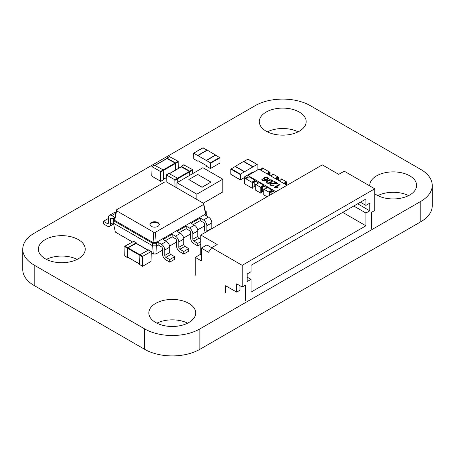 <?xml version="1.0" encoding="UTF-8"?>
<svg xmlns="http://www.w3.org/2000/svg" width="455" height="455" viewBox="0 0 455 455"><rect width="100%" height="100%" fill="white"/><g stroke="black" fill="none" stroke-linecap="round" stroke-linejoin="round"><path stroke-width="0.68" d="M22.75 249.181L22.75 269.593A39.056 22.545 0 0 0 34.188 285.535L144.65 349.309A39.056 22.545 0 0 0 199.881 349.309L420.812 221.761A39.056 22.545 0 0 0 432.25 205.819L432.25 185.407A39.056 22.545 0 0 0 420.812 169.465L310.35 105.691A39.056 22.545 0 0 0 255.118 105.691L34.188 233.239A39.056 22.545 0 0 0 22.75 249.181A39.056 22.545 0 0 0 34.188 265.129L144.65 328.902A39.056 22.545 0 0 0 199.881 328.902L420.812 201.355A39.056 22.545 0 0 0 432.25 185.407M77.185 259.39A23.433 13.525 0 0 0 46.421 259.39M45.238 258.747A23.433 13.525 0 0 0 70.77 261.682A23.433 13.525 0 0 0 85.233 249.181A23.433 13.525 0 0 0 61.806 235.656A23.433 13.525 0 0 0 38.374 249.181A23.433 13.525 0 0 0 45.238 258.747M298.116 131.836A23.433 13.525 0 0 0 267.347 131.836M266.164 131.199A23.433 13.525 0 0 0 291.7 134.128A23.433 13.525 0 0 0 306.164 121.633A23.433 13.525 0 0 0 282.731 108.102A23.433 13.525 0 0 0 259.299 121.633A23.433 13.525 0 0 0 266.164 131.199M408.579 195.61A23.433 13.525 0 0 0 377.815 195.61M374.761 193.756A23.433 13.525 0 0 0 376.626 194.973A23.433 13.525 0 0 0 402.163 197.908A23.433 13.525 0 0 0 416.626 185.407A23.433 13.525 0 0 0 393.194 171.882A23.433 13.525 0 0 0 369.767 185.407A23.433 13.525 0 0 0 369.784 185.93M187.653 323.164A23.433 13.525 0 0 0 156.884 323.164M155.701 322.527A23.433 13.525 0 0 0 181.232 325.456A23.433 13.525 0 0 0 195.701 312.96A23.433 13.525 0 0 0 172.269 299.43A23.433 13.525 0 0 0 148.836 312.96A23.433 13.525 0 0 0 155.701 322.527M210.591 168.555L210.432 162.799L193.597 153.153L193.756 158.909L197.732 161.207L197.953 160.695L206.234 165.478L206.456 166.246L210.432 168.538L219.822 163.118M215.624 155.212L220.044 157.76L219.981 163.135M197.953 155.593L207.338 150.173L215.624 155.104M206.234 160.376L215.624 154.956M202.924 147.875L207.275 150.207M257.109 170.227L257.103 164.488L240.422 174.117L240.422 179.862L244.403 177.564L244.619 176.796L252.906 172.013L253.122 172.53M243.584 161.531L247.935 159.199M235.235 166.422L243.516 161.491L252.906 166.911M244.619 171.694L235.235 166.274M240.206 179.731L231.038 174.441M230.816 174.31L230.816 169.084L235.235 166.53M178.4 168.407L178.121 161.303L169.453 156.611M175.636 169.999L175.363 162.896L166.968 158.05L169.726 156.452M166.689 158.585L166.968 158.05M175.414 170.13L175.141 163.021L166.911 158.59M160.723 181.295L151.777 176.13L152.055 166.655L160.45 171.507L160.723 181.295L163.487 179.702L163.208 169.908L154.541 165.222M163.487 179.702L160.643 181.471M192.761 173.577L192.482 169.59L183.814 164.903M189.997 175.169L189.724 171.188L181.329 166.337L184.087 164.744M181.05 166.877L181.329 166.337M189.775 175.3L189.502 171.313L181.272 166.883M177.848 182.188L177.569 178.201L168.902 173.514M175.084 186.903L174.811 179.793L166.416 174.948L169.175 173.355M166.138 181.96L166.416 174.948M136.42 243.408L136.147 242.868L127.753 247.719L124.988 246.121L124.715 255.909L127.554 257.684L128.077 257.479M133.662 241.434L124.988 246.121M127.753 247.719L127.554 257.684M136.204 243.414L127.974 247.844L127.696 257.126L139.628 264.145M142.466 266.294L139.628 264.52L142.665 266.277L151.06 261.426L151.253 251.461L142.665 256.324L127.974 247.844M139.628 264.52L139.901 254.732L148.575 250.045M142.387 266.118L142.665 256.324M263.695 180.538L262.979 180.328L262.609 179.793L262.916 179.333L262.228 178.986L261.739 179.816L262.41 180.607L264.338 181.027L267.125 180.066L268.587 178.519L267.853 177.535L266.778 177.177L264.4 177.621L263.621 178.599L264.253 179.509L266.232 179.844L263.695 180.538L266.232 179.844L264.253 179.509L263.621 178.599L264.4 177.621L266.778 177.177L267.853 177.535L268.575 178.644L267.125 180.066L264.338 181.027L262.41 180.607L261.739 179.816L262.228 178.986L262.916 179.333L262.609 179.816L262.979 180.328L263.695 180.538M266.3 177.632L267.335 177.848L267.637 178.747L266.01 179.503L264.952 179.253L264.531 178.65L265.1 177.985L266.3 177.632L265.1 177.985L264.531 178.65L264.952 179.253L266.01 179.503L267.637 178.747L267.335 177.848L266.3 177.632M272.681 180.954L271.061 182.495L269.366 183.251L267.915 183.428L266.078 182.529L266.493 181.3L269.314 179.753L272.033 179.947L272.681 180.954L271.061 182.495L269.366 183.251L266.647 183.058L266.078 182.529L266.493 181.3L269.314 179.753L272.033 179.947L272.681 180.954M268.285 182.944L270.395 182.108L271.823 180.936L271.498 180.254L270.321 180.072L268.291 180.897L266.863 182.068L267.193 182.751L268.285 182.944L270.395 182.108L271.823 180.936L271.498 180.254L270.321 180.072L268.291 180.897L266.863 182.068L267.193 182.751L268.285 182.944M279.415 184.315L280.064 184.69L275.94 187.073L278.016 187.369L277.391 187.727L274.126 187.375L279.415 184.315L280.064 184.69L275.94 187.073L278.016 187.369L277.391 187.727L274.126 187.375L279.415 184.315M276.321 183.246L273.734 181.755L274.354 181.391L277.84 183.405L271.186 184.002L270.81 184.537L271.265 185.1L273.353 185.088L273.95 185.509L272.3 185.868L270.714 185.401L269.934 184.468L271.288 183.325L276.321 183.246L273.734 181.755L274.354 181.391L277.84 183.405L271.186 184.002L270.81 184.537L271.265 185.1L273.353 185.088L273.95 185.509L272.3 185.868L270.714 185.401L269.934 184.468L270.532 183.61L272.357 183.2L276.321 183.246M275.901 191.669L247.935 175.522L247.935 176.796L248.487 177.114M255.113 180.942L255.113 180.305L249.039 176.796L246.28 178.394L245.177 177.757L244.619 178.076L252.349 182.535L252.349 188.273L252.906 187.955L252.906 182.216L255.113 180.942L258.616 182.961M263.587 185.833L263.587 185.196L259.168 182.643L256.404 184.241L255.852 183.922L255.3 184.241L260.823 187.426L260.823 193.17L261.375 192.846L261.375 187.107L263.587 185.833L267.079 187.852M271.135 194.421L271.135 191.885L269.843 192.636L269.843 195.167L269.843 191.999L272.05 190.719L274.797 192.306M247.935 175.522L258.98 169.146L286.946 185.293M266.078 182.529L266.038 181.937L266.078 182.529M262.671 191.464L262.671 187.005L261.38 187.75L261.375 192.209L262.671 191.464A2.076 1.2 180 0 1 263.763 191.134M252.906 187.318L254.208 186.584A2.076 1.2 180 0 1 255.3 186.249M271.135 191.885A2.076 1.2 180 0 1 274.604 192.414M262.671 187.005A2.076 1.2 180 0 1 264.935 186.743A2.076 1.2 180 0 1 266.22 187.852A2.076 1.2 180 0 1 265.612 188.694M252.917 187.329L252.917 182.864L254.208 182.119A2.076 1.2 180 0 1 256.472 181.858A2.076 1.2 180 0 1 257.757 182.967A2.076 1.2 180 0 1 257.246 183.757M262.296 169.146L261.744 168.828L260.089 169.783M247.935 176.796L245.728 178.076M267.876 174.282A2.076 1.2 180 0 1 268.194 174.043L269.485 173.298L268.922 172.968L268.922 172.331L269.474 172.65L269.485 175.209M271.032 175.795A2.076 1.2 180 0 1 270.725 175.926M276.339 179.168A2.076 1.2 180 0 1 276.657 178.929L277.948 178.184L277.391 177.859L277.391 177.222L277.948 177.541L277.948 180.095M279.592 180.629A2.076 1.2 180 0 1 279.182 180.811M286.411 183.069L285.859 182.751L285.859 182.108L286.411 182.432L286.411 184.98L286.411 183.069L285.12 183.814A2.076 1.2 180 0 0 284.802 184.053M267.261 173.924L268.922 172.968M275.736 178.821L277.391 177.859M284.199 183.706L285.859 182.751M272.05 190.082L267.631 187.534L264.873 189.126L264.315 188.808L263.763 189.126L269.286 192.317L269.843 191.999L269.286 191.674L272.05 190.082L272.05 190.719M260.823 187.426L261.375 187.107L260.823 186.789L263.587 185.196M252.349 182.535L252.906 182.216L252.349 181.898L255.113 180.305M261.744 168.828L261.744 168.191L262.848 168.828L260.641 170.102M266.71 173.605L268.922 172.331M272.42 174.993L272.42 174.356L272.977 174.674L270.765 175.948M275.184 178.496L277.391 177.222M280.889 179.879L280.889 179.242L281.44 179.56L279.228 180.834M283.647 183.388L285.859 182.108M269.286 195.485L269.286 192.317M267.062 196.77L263.763 194.865L263.763 189.126M255.3 184.241L255.3 189.98L260.823 193.17M252.349 188.273L244.619 183.814L244.619 178.076M269.474 172.65L270.025 172.331L262.296 167.872L261.744 168.191M270.025 172.331L270.025 175.522M277.948 177.541L278.5 177.222L272.977 174.037L272.42 174.356M278.5 177.222L278.5 180.413M286.411 182.432L286.963 182.108L281.44 178.923L280.889 179.242M286.963 182.108L286.963 185.282M158.13 242.361L158.13 244.909L161.445 246.826A1.564 0.904 60 0 1 162.549 248.737L162.549 254.157A4.686 2.707 -120 0 0 165.859 259.896L169.726 262.131L169.726 259.577L165.859 257.348A1.564 0.904 60 0 1 164.755 255.431L164.755 250.011A4.686 2.707 -120 0 0 161.445 244.272L158.13 242.361L156.526 243.283L156.111 242.566L155.479 232.221L153.71 232.221L116.594 210.79L116.594 209.772L164.755 181.96L166.524 181.96L203.641 203.391L203.641 204.414L155.479 232.221M169.726 262.131L174.697 259.259L174.697 256.711L170.83 254.476A1.564 0.904 60 0 1 169.726 252.565L169.726 247.145A4.686 2.707 -120 0 0 166.416 241.4L163.1 239.489L172.161 234.262L172.161 236.81L165.307 240.763M204.636 225.845L197.669 229.866M190.605 233.944L183.638 237.965M176.574 242.043L169.613 246.064M162.549 250.142L155.894 253.987L156.526 243.283L152.658 243.283L153.073 242.566L153.71 232.221M158.13 244.909L156.526 245.837L152.658 245.837L152.658 243.283L113.449 220.647L113.449 218.411L114.922 217.558M200.78 244.204L197.783 245.933L193.921 243.698A4.686 2.707 -120 0 1 190.605 237.959L190.605 232.539A1.564 0.904 60 0 0 189.502 230.622L186.186 228.711L179.338 232.664M205.256 232.454A4.686 2.707 -120 0 1 204.636 229.86L204.636 224.44A1.564 0.904 60 0 0 203.527 222.523L200.217 220.612L193.369 224.565M206.786 216.114L206.786 214.265L205.546 214.026L156.111 242.566L153.073 242.566L114.688 220.402L116.594 210.79M174.697 256.711L169.726 259.577M155.894 253.987L153.295 253.987L151.333 252.855M132.331 241.884L115.348 232.078L113.449 223.195L113.449 220.647L114.688 220.402L114.688 218.65L116.594 209.772M153.295 253.987L152.658 245.837L113.449 223.195M205.313 211.183L206.786 212.036L206.786 214.265L205.188 215.192L208.498 217.103L203.527 219.975L200.217 218.059L191.157 223.291L194.473 225.202L189.502 228.074L186.186 226.158L177.126 231.39L180.442 233.301L175.471 236.173L172.161 234.262M200.217 220.612L200.217 218.059M172.161 236.81L175.471 238.721A1.564 0.904 60 0 1 176.574 240.638L176.574 246.058A4.686 2.707 -120 0 0 179.89 251.797L183.757 254.032L183.757 251.478L179.89 249.249A1.564 0.904 60 0 1 178.787 247.332L178.787 241.912A4.686 2.707 -120 0 0 175.471 236.173M186.186 228.711L186.186 226.158M206.786 212.036L205.546 212.275L205.546 214.026L203.641 204.414M211.859 228.643A1.564 0.904 60 0 1 211.814 228.268L211.814 222.842A4.686 2.707 -120 0 0 208.498 217.103M206.888 231.515A1.564 0.904 60 0 1 206.843 231.134L206.843 225.714A4.686 2.707 -120 0 0 203.527 219.975M200.78 239.37L198.892 238.278A1.564 0.904 60 0 1 197.783 236.367L197.783 230.941A4.686 2.707 -120 0 0 194.473 225.202M197.783 245.933L197.783 243.38L193.921 241.15A1.564 0.904 60 0 1 192.812 239.233L192.812 233.813A4.686 2.707 -120 0 0 189.502 228.074M183.757 254.032L188.728 251.16L188.728 248.612L184.861 246.377A1.564 0.904 60 0 1 183.757 244.466L183.757 239.046A4.686 2.707 -120 0 0 180.442 233.301M188.728 248.612L183.757 251.478M205.546 212.275L203.641 203.391M157.908 222.529A4.686 2.707 0 0 0 152.8 221.943A4.686 2.707 0 0 0 149.905 224.44A4.686 2.707 0 0 0 154.592 227.147A4.686 2.707 0 0 0 159.278 224.44A4.686 2.707 0 0 0 157.908 222.529M113.449 219.111L111.737 218.127A1.564 0.904 -120 0 0 110.952 218.047A1.564 0.904 -120 0 0 110.628 218.764L110.628 224.184A4.686 2.707 60 0 1 109.661 226.328A4.686 2.707 60 0 1 107.317 226.095L103.45 223.866L103.45 221.312L107.317 223.547A1.564 0.904 -120 0 0 108.097 223.621A1.564 0.904 -120 0 0 108.421 222.91L108.421 217.484A4.686 2.707 60 0 1 109.393 215.34A4.686 2.707 60 0 1 111.737 215.573L114.95 217.433M200.78 241.65L197.783 243.38M159.25 224.759A4.686 2.707 0 0 0 157.908 223.166A4.686 2.707 0 0 0 153.062 222.523A4.686 2.707 0 0 0 149.94 224.759M113.449 218.411L114.688 218.65M109.393 215.34L114.364 212.474A4.686 2.707 60 0 1 116.031 212.394M103.45 221.312L108.421 218.445M245.518 301.045L245.518 285.103L242.202 287.014L242.202 265.333L374.761 188.802L374.761 210.483L371.445 212.4L371.445 228.342M247.173 273.944L247.173 281.594L251.041 279.364L251.041 292.116L365.922 225.794L365.922 213.037L369.79 210.807L369.79 203.152L365.922 205.381L365.922 199.006L251.041 265.333L251.041 271.709L247.173 273.944M228.945 290.842L228.945 287.657M225.635 292.758L225.635 285.74L236.68 292.116L239.995 290.205L239.995 285.74M357.636 203.789L369.79 210.807M353.768 206.024L365.922 213.037M374.761 188.802L344.259 171.194L338.73 174.379L322.288 164.886L200.78 235.042L217.223 244.534L211.7 247.719L242.202 265.333M236.68 292.116L236.68 283.829L242.202 287.014M247.173 277.129L251.041 279.364M201.332 248.112L206.854 244.926L211.7 247.719L208.509 252.258L201.332 248.112L201.332 260.869L195.258 257.359L195.258 275.218M342.723 212.4L365.922 225.794M360.4 202.196L365.922 205.381M201.332 254.493L200.78 254.174L195.258 257.359M200.78 254.174L200.78 235.042M196.844 199.466L196.844 194.177L176.961 182.7L202.924 167.707L222.808 179.19L222.808 191.947L203.311 203.197M176.961 182.7L176.961 187.989M222.808 179.19L196.844 194.177M210.932 182.091L202.094 187.323L188.836 179.543L197.675 174.436L210.932 182.091L202.094 187.193L188.836 179.543M34.188 265.129L34.188 285.535M144.65 328.902L144.65 349.309M199.881 328.902L199.881 349.309M420.812 201.355L420.812 221.761M210.654 168.413L220.044 162.992M210.654 163.18L220.044 157.76M210.432 162.799L219.822 157.379M206.456 160.501L215.846 155.081M197.953 161.076L198.283 160.888M193.756 153.17L203.14 147.75M197.732 155.468L207.122 150.042M252.906 172.399L252.576 172.206M257.103 164.488L247.713 159.068M253.128 166.786L243.738 161.366M240.206 174.504L230.816 169.084M240.422 174.117L231.038 168.697M244.403 171.825L235.013 166.405M175.636 163.373L178.4 161.781M175.363 162.896L178.121 161.303M163.487 179.19L166.138 177.66M155.257 165.319L167.19 158.431M160.45 171.507L175.141 163.021M160.723 171.984L175.414 163.499M152.055 166.655L154.814 165.063M189.997 171.666L192.761 170.068M189.724 171.188L192.482 169.59M169.618 173.611L181.545 166.723M174.811 179.793L189.502 171.313M175.084 180.277L189.775 171.791M136.147 242.868L133.383 241.275M127.474 257.507L124.715 255.909M127.474 248.197L124.715 246.599M139.628 264.014L127.696 257.126M142.387 256.802L127.696 248.322M147.858 250.142L135.926 243.254M151.06 251.478L148.296 249.886M254.208 186.584L254.208 182.119M268.194 174.464L268.194 174.043M276.657 179.35L276.657 178.929M285.12 184.235L285.12 183.814M166.416 241.4L161.445 244.272M169.726 247.145L164.755 250.011M169.726 252.565L164.755 255.431M170.83 254.476L165.859 257.348M183.757 239.046L178.787 241.912M183.757 244.466L178.787 247.332M184.861 246.377L179.89 249.249M211.814 222.842L206.843 225.714M211.814 228.268L206.843 231.134M197.783 230.941L192.812 233.813M197.783 236.367L192.812 239.233M198.892 238.278L193.921 241.15M110.628 218.764L111.737 218.127M111.737 215.573L115.86 213.19M107.317 223.547L108.421 222.91M110.628 224.184L113.449 222.558M206.303 160.49L215.687 155.07M197.885 161.218L198.374 160.939M193.597 153.153L202.987 147.733M252.969 172.542L252.485 172.257M257.263 164.477L247.873 159.051M240.268 179.873L230.878 174.453M244.557 171.808L235.167 166.388M166.769 158.027L169.533 156.435M163.487 179.321L166.138 177.791M155.144 165.25L166.991 158.414M151.856 166.638L154.62 165.046M181.13 166.32L183.894 164.727M169.505 173.543L181.352 166.701M166.217 174.93L168.981 173.332M136.341 242.851L133.582 241.258M147.972 250.074L136.119 243.232M151.253 251.461L148.495 249.863M113.625 224.036L109.661 226.328"/></g></svg>
